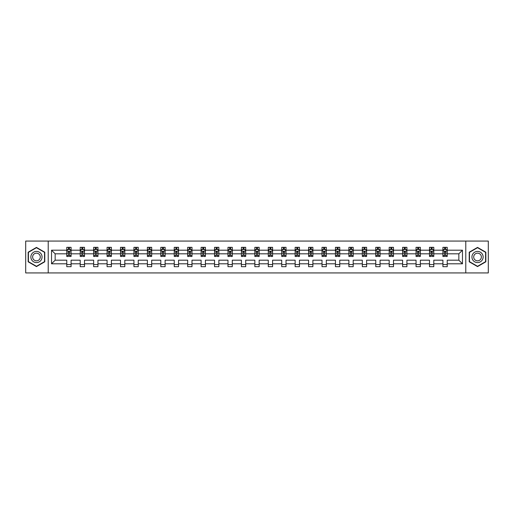 <?xml version="1.0" encoding="UTF-8"?>
<svg xmlns="http://www.w3.org/2000/svg" width="514" height="514" viewBox="0 0 514 514"><rect width="100%" height="100%" fill="white"/><g stroke="black" fill="none" stroke-linecap="round" stroke-linejoin="round"><path stroke-width="0.77" d="M465.78 272.934L488.3 272.934L488.3 241.066L465.78 241.066L465.78 272.934L48.22 272.934L48.22 241.066L25.7 241.066L25.7 272.934L48.22 272.934M447.225 263.804L447.225 260.187L458.848 260.187L462.465 263.804L447.225 263.804L447.225 266.689L442.92 266.689L442.92 263.804L433.79 263.804L433.79 266.689L429.486 266.689L429.486 263.804L420.356 263.804L420.356 266.689L416.051 266.689L416.051 263.804L406.921 263.804L406.921 266.689L402.616 266.689L402.616 263.804L393.486 263.804L393.486 266.689L389.182 266.689L389.182 263.804L380.058 263.804L380.058 266.689L375.753 266.689L375.753 263.804L366.623 263.804L366.623 266.689L362.319 266.689L362.319 263.804L353.189 263.804L353.189 266.689L348.884 266.689L348.884 263.804L339.754 263.804L339.754 266.689L335.449 266.689L335.449 263.804L326.319 263.804L326.319 266.689L322.015 266.689L322.015 263.804L312.885 263.804L312.885 266.689L308.58 266.689L308.58 263.804L299.456 263.804L299.456 266.689L295.145 266.689L295.145 263.804L286.022 263.804L286.022 266.689L281.717 266.689L281.717 263.804L272.587 263.804L272.587 266.689L268.282 266.689L268.282 263.804L259.152 263.804L259.152 266.689L254.848 266.689L254.848 263.804L245.718 263.804L245.718 266.689L241.413 266.689L241.413 263.804L232.283 263.804L232.283 266.689L227.978 266.689L227.978 263.804L218.855 263.804L218.855 266.689L214.544 266.689L214.544 263.804L205.42 263.804L205.42 266.689L201.115 266.689L201.115 263.804L191.985 263.804L191.985 266.689L187.681 266.689L187.681 263.804L178.551 263.804L178.551 266.689L174.246 266.689L174.246 263.804L165.116 263.804L165.116 266.689L160.811 266.689L160.811 263.804L151.681 263.804L151.681 266.689L147.377 266.689L147.377 263.804L138.247 263.804L138.247 266.689L133.942 266.689L133.942 263.804L124.818 263.804L124.818 266.689L120.514 266.689L120.514 263.804L111.384 263.804L111.384 266.689L107.079 266.689L107.079 263.804L97.949 263.804L97.949 266.689L93.644 266.689L93.644 263.804L84.514 263.804L84.514 266.689L80.21 266.689L80.21 263.804L71.08 263.804L71.08 266.689L66.775 266.689L66.775 263.804L51.535 263.804L51.535 250.196L66.775 250.196L66.775 247.311L71.08 247.311L71.08 250.196L80.21 250.196L80.21 247.311L84.514 247.311L84.514 250.196L93.644 250.196L93.644 247.311L97.949 247.311L97.949 250.196L107.079 250.196L107.079 247.311L111.384 247.311L111.384 250.196L120.514 250.196L120.514 247.311L124.818 247.311L124.818 250.196L133.942 250.196L133.942 247.311L138.247 247.311L138.247 250.196L147.377 250.196L147.377 247.311L151.681 247.311L151.681 250.196L160.811 250.196L160.811 247.311L165.116 247.311L165.116 250.196L174.246 250.196L174.246 247.311L178.551 247.311L178.551 250.196L187.681 250.196L187.681 247.311L191.985 247.311L191.985 250.196L201.115 250.196L201.115 247.311L205.42 247.311L205.42 250.196L214.544 250.196L214.544 247.311L218.855 247.311L218.855 250.196L227.978 250.196L227.978 247.311L232.283 247.311L232.283 250.196L241.413 250.196L241.413 247.311L245.718 247.311L245.718 250.196L254.848 250.196L254.848 247.311L259.152 247.311L259.152 250.196L268.282 250.196L268.282 247.311L272.587 247.311L272.587 250.196L281.717 250.196L281.717 247.311L286.022 247.311L286.022 250.196L295.145 250.196L295.145 247.311L299.456 247.311L299.456 250.196L308.58 250.196L308.58 247.311L312.885 247.311L312.885 250.196L322.015 250.196L322.015 247.311L326.319 247.311L326.319 250.196L335.449 250.196L335.449 247.311L339.754 247.311L339.754 250.196L348.884 250.196L348.884 247.311L353.189 247.311L353.189 250.196L362.319 250.196L362.319 247.311L366.623 247.311L366.623 250.196L375.753 250.196L375.753 247.311L380.058 247.311L380.058 250.196L389.182 250.196L389.182 247.311L393.486 247.311L393.486 250.196L402.616 250.196L402.616 247.311L406.921 247.311L406.921 250.196L416.051 250.196L416.051 247.311L420.356 247.311L420.356 250.196L429.486 250.196L429.486 247.311L433.79 247.311L433.79 250.196L442.92 250.196L442.92 247.311L447.225 247.311L447.225 250.196L462.465 250.196L462.465 263.804M465.78 241.066L48.22 241.066M442.92 250.196L442.92 253.813L433.79 253.813L433.79 250.196M433.79 263.804L433.79 260.187L442.92 260.187L442.92 263.804M429.486 250.196L429.486 253.813L420.356 253.813L420.356 250.196M420.356 263.804L420.356 260.187L429.486 260.187L429.486 263.804M416.051 250.196L416.051 253.813L406.921 253.813L406.921 250.196M406.921 263.804L406.921 260.187L416.051 260.187L416.051 263.804M402.616 250.196L402.616 253.813L393.486 253.813L393.486 250.196M393.486 263.804L393.486 260.187L402.616 260.187L402.616 263.804M389.182 250.196L389.182 253.813L380.058 253.813L380.058 250.196M380.058 263.804L380.058 260.187L389.182 260.187L389.182 263.804M375.753 250.196L375.753 253.813L366.623 253.813L366.623 250.196M366.623 263.804L366.623 260.187L375.753 260.187L375.753 263.804M362.319 250.196L362.319 253.813L353.189 253.813L353.189 250.196M353.189 263.804L353.189 260.187L362.319 260.187L362.319 263.804M348.884 250.196L348.884 253.813L339.754 253.813L339.754 250.196M339.754 263.804L339.754 260.187L348.884 260.187L348.884 263.804M335.449 250.196L335.449 253.813L326.319 253.813L326.319 250.196M326.319 263.804L326.319 260.187L335.449 260.187L335.449 263.804M322.015 250.196L322.015 253.813L312.885 253.813L312.885 250.196M312.885 263.804L312.885 260.187L322.015 260.187L322.015 263.804M308.58 250.196L308.58 253.813L299.456 253.813L299.456 250.196M299.456 263.804L299.456 260.187L308.58 260.187L308.58 263.804M295.145 250.196L295.145 253.813L286.022 253.813L286.022 250.196M286.022 263.804L286.022 260.187L295.145 260.187L295.145 263.804M281.717 250.196L281.717 253.813L272.587 253.813L272.587 250.196M272.587 263.804L272.587 260.187L281.717 260.187L281.717 263.804M268.282 250.196L268.282 253.813L259.152 253.813L259.152 250.196M259.152 263.804L259.152 260.187L268.282 260.187L268.282 263.804M254.848 250.196L254.848 253.813L245.718 253.813L245.718 250.196M245.718 263.804L245.718 260.187L254.848 260.187L254.848 263.804M241.413 250.196L241.413 253.813L232.283 253.813L232.283 250.196M232.283 263.804L232.283 260.187L241.413 260.187L241.413 263.804M227.978 250.196L227.978 253.813L218.855 253.813L218.855 250.196M218.855 263.804L218.855 260.187L227.978 260.187L227.978 263.804M214.544 250.196L214.544 253.813L205.42 253.813L205.42 250.196M205.42 263.804L205.42 260.187L214.544 260.187L214.544 263.804M201.115 250.196L201.115 253.813L191.985 253.813L191.985 250.196M191.985 263.804L191.985 260.187L201.115 260.187L201.115 263.804M187.681 250.196L187.681 253.813L178.551 253.813L178.551 250.196M178.551 263.804L178.551 260.187L187.681 260.187L187.681 263.804M174.246 250.196L174.246 253.813L165.116 253.813L165.116 250.196M165.116 263.804L165.116 260.187L174.246 260.187L174.246 263.804M160.811 250.196L160.811 253.813L151.681 253.813L151.681 250.196M151.681 263.804L151.681 260.187L160.811 260.187L160.811 263.804M147.377 250.196L147.377 253.813L138.247 253.813L138.247 250.196M138.247 263.804L138.247 260.187L147.377 260.187L147.377 263.804M133.942 250.196L133.942 253.813L124.818 253.813L124.818 250.196M124.818 263.804L124.818 260.187L133.942 260.187L133.942 263.804M120.514 250.196L120.514 253.813L111.384 253.813L111.384 250.196M111.384 263.804L111.384 260.187L120.514 260.187L120.514 263.804M107.079 250.196L107.079 253.813L97.949 253.813L97.949 250.196M97.949 263.804L97.949 260.187L107.079 260.187L107.079 263.804M93.644 250.196L93.644 253.813L84.514 253.813L84.514 250.196M84.514 263.804L84.514 260.187L93.644 260.187L93.644 263.804M80.21 250.196L80.21 253.813L71.08 253.813L71.08 250.196M71.08 263.804L71.08 260.187L80.21 260.187L80.21 263.804M66.775 250.196L66.775 253.813L55.152 253.813L55.152 260.187L66.775 260.187L66.775 263.804M51.535 250.196L55.152 253.813M458.848 260.187L458.848 253.813L447.225 253.813L447.225 250.196M444.552 249.463L445.587 249.463M431.124 249.463L432.152 249.463M417.689 249.463L418.724 249.463M404.255 249.463L405.289 249.463M390.82 249.463L391.854 249.463M377.385 249.463L378.42 249.463M363.951 249.463L364.985 249.463M350.516 249.463L351.55 249.463M337.088 249.463L338.116 249.463M323.653 249.463L324.687 249.463M310.218 249.463L311.253 249.463M296.784 249.463L297.818 249.463M283.349 249.463L284.383 249.463M269.914 249.463L270.949 249.463M256.486 249.463L257.514 249.463M243.051 249.463L244.086 249.463M229.617 249.463L230.651 249.463M216.182 249.463L217.216 249.463M202.747 249.463L203.782 249.463M189.313 249.463L190.347 249.463M175.884 249.463L176.912 249.463M162.45 249.463L163.484 249.463M149.015 249.463L150.049 249.463M135.58 249.463L136.615 249.463M122.146 249.463L123.18 249.463M108.711 249.463L109.745 249.463M95.276 249.463L96.311 249.463M81.848 249.463L82.876 249.463M68.413 249.463L69.448 249.463M66.775 264.537L71.08 264.537M80.21 264.537L84.514 264.537M93.644 264.537L97.949 264.537M107.079 264.537L111.384 264.537M120.514 264.537L124.818 264.537M133.942 264.537L138.247 264.537M147.377 264.537L151.681 264.537M160.811 264.537L165.116 264.537M174.246 264.537L178.551 264.537M187.681 264.537L191.985 264.537M201.115 264.537L205.42 264.537M214.544 264.537L218.855 264.537M227.978 264.537L232.283 264.537M241.413 264.537L245.718 264.537M254.848 264.537L259.152 264.537M268.282 264.537L272.587 264.537M281.717 264.537L286.022 264.537M295.145 264.537L299.456 264.537M308.58 264.537L312.885 264.537M322.015 264.537L326.319 264.537M335.449 264.537L339.754 264.537M348.884 264.537L353.189 264.537M362.319 264.537L366.623 264.537M375.753 264.537L380.058 264.537M389.182 264.537L393.486 264.537M402.616 264.537L406.921 264.537M416.051 264.537L420.356 264.537M429.486 264.537L433.79 264.537M442.92 264.537L447.225 264.537M55.152 260.187L51.535 263.804M462.465 250.196L458.848 253.813M44.776 252.201L36.462 247.407L28.154 252.201L28.154 261.799L36.462 266.593L44.776 261.799L44.776 252.201M469.224 252.201L469.224 261.799L477.538 266.593L485.846 261.799L485.846 252.201L477.538 247.407L469.224 252.201M69.448 248.429L68.413 248.429M67.585 249.611L66.775 249.611L66.775 247.311L68.413 247.311L68.413 249.508M66.775 255.407L66.775 256.486L68.413 256.486L68.413 255.407L66.775 255.407L66.775 253.813M71.08 253.813L71.08 256.486L69.448 256.486L69.448 251.879L68.413 251.879L68.413 255.407M70.27 249.611L71.08 249.611L71.08 247.311L69.448 247.311L69.448 249.508M71.08 251.23L70.219 249.508L67.636 249.508L66.775 251.23M82.876 248.429L81.848 248.429M81.019 249.611L80.21 249.611L80.21 247.311L81.848 247.311L81.848 249.508M80.21 255.407L80.21 256.486L81.848 256.486L81.848 255.407L80.21 255.407L80.21 253.813M84.514 253.813L84.514 256.486L82.876 256.486L82.876 251.879L81.848 251.879L81.848 255.407M83.705 249.611L84.514 249.611L84.514 247.311L82.876 247.311L82.876 249.508M84.514 251.23L83.653 249.508L81.071 249.508L80.21 251.23M96.311 248.429L95.276 248.429M94.454 249.611L93.644 249.611L93.644 247.311L95.276 247.311L95.276 249.508M93.644 255.407L93.644 256.486L95.276 256.486L95.276 255.407L93.644 255.407L93.644 253.813M97.949 253.813L97.949 256.486L96.311 256.486L96.311 251.879L95.276 251.879L95.276 255.407M97.14 249.611L97.949 249.611L97.949 247.311L96.311 247.311L96.311 249.508M97.949 251.23L97.088 249.508L94.505 249.508L93.644 251.23M31.617 254.199A5.596 5.596 0 0 0 33.667 261.844A5.596 5.596 0 0 0 41.313 259.801A5.596 5.596 0 0 0 39.263 252.156A5.596 5.596 0 0 0 31.617 254.199M33.147 255.085A3.829 3.829 0 0 0 34.547 260.322A3.829 3.829 0 0 0 39.784 258.915A3.829 3.829 0 0 0 38.383 253.678A3.829 3.829 0 0 0 33.147 255.085M44.519 252.348L44.519 261.652L36.462 266.297L28.411 261.652L28.411 252.348L36.462 247.703L44.519 252.348M472.687 254.199A5.596 5.596 0 0 0 474.737 261.844A5.596 5.596 0 0 0 482.383 259.801A5.596 5.596 0 0 0 480.333 252.156A5.596 5.596 0 0 0 472.687 254.199M474.216 255.085A3.829 3.829 0 0 0 475.617 260.322A3.829 3.829 0 0 0 480.853 258.915A3.829 3.829 0 0 0 479.453 253.678A3.829 3.829 0 0 0 474.216 255.085M485.589 252.348L485.589 261.652L477.538 266.297L469.481 261.652L469.481 252.348L477.538 247.703L485.589 252.348M109.745 248.429L108.711 248.429M107.889 249.611L107.079 249.611L107.079 247.311L108.711 247.311L108.711 249.508M107.079 255.407L107.079 256.486L108.711 256.486L108.711 255.407L107.079 255.407L107.079 253.813M111.384 253.813L111.384 256.486L109.745 256.486L109.745 251.879L108.711 251.879L108.711 255.407M110.574 249.611L111.384 249.611L111.384 247.311L109.745 247.311L109.745 249.508M111.384 251.23L110.523 249.508L107.94 249.508L107.079 251.23M123.18 248.429L122.146 248.429M121.323 249.611L120.514 249.611L120.514 247.311L122.146 247.311L122.146 249.508M120.514 255.407L120.514 256.486L122.146 256.486L122.146 255.407L120.514 255.407L120.514 253.813M124.818 253.813L124.818 256.486L123.18 256.486L123.18 251.879L122.146 251.879L122.146 255.407M124.009 249.611L124.818 249.611L124.818 247.311L123.18 247.311L123.18 249.508M124.818 251.23L123.958 249.508L121.375 249.508L120.514 251.23M136.615 248.429L135.58 248.429M134.752 249.611L133.942 249.611L133.942 247.311L135.58 247.311L135.58 249.508M133.942 255.407L133.942 256.486L135.58 256.486L135.58 255.407L133.942 255.407L133.942 253.813M138.247 253.813L138.247 256.486L136.615 256.486L136.615 251.879L135.58 251.879L135.58 255.407M137.444 249.611L138.247 249.611L138.247 247.311L136.615 247.311L136.615 249.508M138.247 251.23L137.386 249.508L134.803 249.508L133.942 251.23M150.049 248.429L149.015 248.429M148.186 249.611L147.377 249.611L147.377 247.311L149.015 247.311L149.015 249.508M147.377 255.407L147.377 256.486L149.015 256.486L149.015 255.407L147.377 255.407L147.377 253.813M151.681 253.813L151.681 256.486L150.049 256.486L150.049 251.879L149.015 251.879L149.015 255.407M150.872 249.611L151.681 249.611L151.681 247.311L150.049 247.311L150.049 249.508M151.681 251.23L150.82 249.508L148.238 249.508L147.377 251.23M163.484 248.429L162.45 248.429M161.621 249.611L160.811 249.611L160.811 247.311L162.45 247.311L162.45 249.508M160.811 255.407L160.811 256.486L162.45 256.486L162.45 255.407L160.811 255.407L160.811 253.813M165.116 253.813L165.116 256.486L163.484 256.486L163.484 251.879L162.45 251.879L162.45 255.407M164.307 249.611L165.116 249.611L165.116 247.311L163.484 247.311L163.484 249.508M165.116 251.23L164.255 249.508L161.672 249.508L160.811 251.23M176.912 248.429L175.884 248.429M175.056 249.611L174.246 249.611L174.246 247.311L175.884 247.311L175.884 249.508M174.246 255.407L174.246 256.486L175.884 256.486L175.884 255.407L174.246 255.407L174.246 253.813M178.551 253.813L178.551 256.486L176.912 256.486L176.912 251.879L175.884 251.879L175.884 255.407M177.741 249.611L178.551 249.611L178.551 247.311L176.912 247.311L176.912 249.508M178.551 251.23L177.69 249.508L175.107 249.508L174.246 251.23M190.347 248.429L189.313 248.429M188.49 249.611L187.681 249.611L187.681 247.311L189.313 247.311L189.313 249.508M187.681 255.407L187.681 256.486L189.313 256.486L189.313 255.407L187.681 255.407L187.681 253.813M191.985 253.813L191.985 256.486L190.347 256.486L190.347 251.879L189.313 251.879L189.313 255.407M191.176 249.611L191.985 249.611L191.985 247.311L190.347 247.311L190.347 249.508M191.985 251.23L191.124 249.508L188.542 249.508L187.681 251.23M203.782 248.429L202.747 248.429M201.925 249.611L201.115 249.611L201.115 247.311L202.747 247.311L202.747 249.508M201.115 255.407L201.115 256.486L202.747 256.486L202.747 255.407L201.115 255.407L201.115 253.813M205.42 253.813L205.42 256.486L203.782 256.486L203.782 251.879L202.747 251.879L202.747 255.407M204.611 249.611L205.42 249.611L205.42 247.311L203.782 247.311L203.782 249.508M205.42 251.23L204.559 249.508L201.976 249.508L201.115 251.23M217.216 248.429L216.182 248.429M215.353 249.611L214.544 249.611L214.544 247.311L216.182 247.311L216.182 249.508M214.544 255.407L214.544 256.486L216.182 256.486L216.182 255.407L214.544 255.407L214.544 253.813M218.855 253.813L218.855 256.486L217.216 256.486L217.216 251.879L216.182 251.879L216.182 255.407M218.045 249.611L218.855 249.611L218.855 247.311L217.216 247.311L217.216 249.508M218.855 251.23L217.994 249.508L215.405 249.508L214.544 251.23M230.651 248.429L229.617 248.429M228.788 249.611L227.978 249.611L227.978 247.311L229.617 247.311L229.617 249.508M227.978 255.407L227.978 256.486L229.617 256.486L229.617 255.407L227.978 255.407L227.978 253.813M232.283 253.813L232.283 256.486L230.651 256.486L230.651 251.879L229.617 251.879L229.617 255.407M231.473 249.611L232.283 249.611L232.283 247.311L230.651 247.311L230.651 249.508M232.283 251.23L231.422 249.508L228.839 249.508L227.978 251.23M244.086 248.429L243.051 248.429M242.222 249.611L241.413 249.611L241.413 247.311L243.051 247.311L243.051 249.508M241.413 255.407L241.413 256.486L243.051 256.486L243.051 255.407L241.413 255.407L241.413 253.813M245.718 253.813L245.718 256.486L244.086 256.486L244.086 251.879L243.051 251.879L243.051 255.407M244.908 249.611L245.718 249.611L245.718 247.311L244.086 247.311L244.086 249.508M245.718 251.23L244.857 249.508L242.274 249.508L241.413 251.23M257.514 248.429L256.486 248.429M255.657 249.611L254.848 249.611L254.848 247.311L256.486 247.311L256.486 249.508M254.848 255.407L254.848 256.486L256.486 256.486L256.486 255.407L254.848 255.407L254.848 253.813M259.152 253.813L259.152 256.486L257.514 256.486L257.514 251.879L256.486 251.879L256.486 255.407M258.343 249.611L259.152 249.611L259.152 247.311L257.514 247.311L257.514 249.508M259.152 251.23L258.291 249.508L255.709 249.508L254.848 251.23M270.949 248.429L269.914 248.429M269.092 249.611L268.282 249.611L268.282 247.311L269.914 247.311L269.914 249.508M268.282 255.407L268.282 256.486L269.914 256.486L269.914 255.407L268.282 255.407L268.282 253.813M272.587 253.813L272.587 256.486L270.949 256.486L270.949 251.879L269.914 251.879L269.914 255.407M271.777 249.611L272.587 249.611L272.587 247.311L270.949 247.311L270.949 249.508M272.587 251.23L271.726 249.508L269.143 249.508L268.282 251.23M284.383 248.429L283.349 248.429M282.527 249.611L281.717 249.611L281.717 247.311L283.349 247.311L283.349 249.508M281.717 255.407L281.717 256.486L283.349 256.486L283.349 255.407L281.717 255.407L281.717 253.813M286.022 253.813L286.022 256.486L284.383 256.486L284.383 251.879L283.349 251.879L283.349 255.407M285.212 249.611L286.022 249.611L286.022 247.311L284.383 247.311L284.383 249.508M286.022 251.23L285.161 249.508L282.578 249.508L281.717 251.23M297.818 248.429L296.784 248.429M295.955 249.611L295.145 249.611L295.145 247.311L296.784 247.311L296.784 249.508M295.145 255.407L295.145 256.486L296.784 256.486L296.784 255.407L295.145 255.407L295.145 253.813M299.456 253.813L299.456 256.486L297.818 256.486L297.818 251.879L296.784 251.879L296.784 255.407M298.647 249.611L299.456 249.611L299.456 247.311L297.818 247.311L297.818 249.508M299.456 251.23L298.595 249.508L296.006 249.508L295.145 251.23M311.253 248.429L310.218 248.429M309.389 249.611L308.58 249.611L308.58 247.311L310.218 247.311L310.218 249.508M308.58 255.407L308.58 256.486L310.218 256.486L310.218 255.407L308.58 255.407L308.58 253.813M312.885 253.813L312.885 256.486L311.253 256.486L311.253 251.879L310.218 251.879L310.218 255.407M312.075 249.611L312.885 249.611L312.885 247.311L311.253 247.311L311.253 249.508M312.885 251.23L312.024 249.508L309.441 249.508L308.58 251.23M324.687 248.429L323.653 248.429M322.824 249.611L322.015 249.611L322.015 247.311L323.653 247.311L323.653 249.508M322.015 255.407L322.015 256.486L323.653 256.486L323.653 255.407L322.015 255.407L322.015 253.813M326.319 253.813L326.319 256.486L324.687 256.486L324.687 251.879L323.653 251.879L323.653 255.407M325.51 249.611L326.319 249.611L326.319 247.311L324.687 247.311L324.687 249.508M326.319 251.23L325.458 249.508L322.876 249.508L322.015 251.23M338.116 248.429L337.088 248.429M336.259 249.611L335.449 249.611L335.449 247.311L337.088 247.311L337.088 249.508M335.449 255.407L335.449 256.486L337.088 256.486L337.088 255.407L335.449 255.407L335.449 253.813M339.754 253.813L339.754 256.486L338.116 256.486L338.116 251.879L337.088 251.879L337.088 255.407M338.944 249.611L339.754 249.611L339.754 247.311L338.116 247.311L338.116 249.508M339.754 251.23L338.893 249.508L336.31 249.508L335.449 251.23M351.55 248.429L350.516 248.429M349.693 249.611L348.884 249.611L348.884 247.311L350.516 247.311L350.516 249.508M348.884 255.407L348.884 256.486L350.516 256.486L350.516 255.407L348.884 255.407L348.884 253.813M353.189 253.813L353.189 256.486L351.55 256.486L351.55 251.879L350.516 251.879L350.516 255.407M352.379 249.611L353.189 249.611L353.189 247.311L351.55 247.311L351.55 249.508M353.189 251.23L352.328 249.508L349.745 249.508L348.884 251.23M364.985 248.429L363.951 248.429M363.128 249.611L362.319 249.611L362.319 247.311L363.951 247.311L363.951 249.508M362.319 255.407L362.319 256.486L363.951 256.486L363.951 255.407L362.319 255.407L362.319 253.813M366.623 253.813L366.623 256.486L364.985 256.486L364.985 251.879L363.951 251.879L363.951 255.407M365.814 249.611L366.623 249.611L366.623 247.311L364.985 247.311L364.985 249.508M366.623 251.23L365.762 249.508L363.18 249.508L362.319 251.23M378.42 248.429L377.385 248.429M376.556 249.611L375.753 249.611L375.753 247.311L377.385 247.311L377.385 249.508M375.753 255.407L375.753 256.486L377.385 256.486L377.385 255.407L375.753 255.407L375.753 253.813M380.058 253.813L380.058 256.486L378.42 256.486L378.42 251.879L377.385 251.879L377.385 255.407M379.248 249.611L380.058 249.611L380.058 247.311L378.42 247.311L378.42 249.508M380.058 251.23L379.197 249.508L376.614 249.508L375.753 251.23M391.854 248.429L390.82 248.429M389.991 249.611L389.182 249.611L389.182 247.311L390.82 247.311L390.82 249.508M389.182 255.407L389.182 256.486L390.82 256.486L390.82 255.407L389.182 255.407L389.182 253.813M393.486 253.813L393.486 256.486L391.854 256.486L391.854 251.879L390.82 251.879L390.82 255.407M392.677 249.611L393.486 249.611L393.486 247.311L391.854 247.311L391.854 249.508M393.486 251.23L392.625 249.508L390.042 249.508L389.182 251.23M405.289 248.429L404.255 248.429M403.426 249.611L402.616 249.611L402.616 247.311L404.255 247.311L404.255 249.508M402.616 255.407L402.616 256.486L404.255 256.486L404.255 255.407L402.616 255.407L402.616 253.813M406.921 253.813L406.921 256.486L405.289 256.486L405.289 251.879L404.255 251.879L404.255 255.407M406.111 249.611L406.921 249.611L406.921 247.311L405.289 247.311L405.289 249.508M406.921 251.23L406.06 249.508L403.477 249.508L402.616 251.23M418.724 248.429L417.689 248.429M416.86 249.611L416.051 249.611L416.051 247.311L417.689 247.311L417.689 249.508M416.051 255.407L416.051 256.486L417.689 256.486L417.689 255.407L416.051 255.407L416.051 253.813M420.356 253.813L420.356 256.486L418.724 256.486L418.724 251.879L417.689 251.879L417.689 255.407M419.546 249.611L420.356 249.611L420.356 247.311L418.724 247.311L418.724 249.508M420.356 251.23L419.495 249.508L416.912 249.508L416.051 251.23M432.152 248.429L431.124 248.429M430.295 249.611L429.486 249.611L429.486 247.311L431.124 247.311L431.124 249.508M429.486 255.407L429.486 256.486L431.124 256.486L431.124 255.407L429.486 255.407L429.486 253.813M433.79 253.813L433.79 256.486L432.152 256.486L432.152 251.879L431.124 251.879L431.124 255.407M432.981 249.611L433.79 249.611L433.79 247.311L432.152 247.311L432.152 249.508M433.79 251.23L432.929 249.508L430.346 249.508L429.486 251.23M445.587 248.429L444.552 248.429M443.73 249.611L442.92 249.611L442.92 247.311L444.552 247.311L444.552 249.508M442.92 255.407L442.92 256.486L444.552 256.486L444.552 255.407L442.92 255.407L442.92 253.813M447.225 253.813L447.225 256.486L445.587 256.486L445.587 251.879L444.552 251.879L444.552 255.407M446.415 249.611L447.225 249.611L447.225 247.311L445.587 247.311L445.587 249.508M447.225 251.23L446.364 249.508L443.781 249.508L442.92 251.23M71.06 251.185L66.801 251.185M71.08 255.407L69.448 255.407M68.413 253.094L66.775 253.094M71.08 253.094L69.448 253.094M69.448 248.982L68.413 248.982M84.495 251.185L80.229 251.185M84.514 255.407L82.876 255.407M81.848 253.094L80.21 253.094M84.514 253.094L82.876 253.094M82.876 248.982L81.848 248.982M97.93 251.185L93.664 251.185M97.949 255.407L96.311 255.407M95.276 253.094L93.644 253.094M97.949 253.094L96.311 253.094M96.311 248.982L95.276 248.982M111.358 251.185L107.098 251.185M111.384 255.407L109.745 255.407M108.711 253.094L107.079 253.094M111.384 253.094L109.745 253.094M109.745 248.982L108.711 248.982M124.793 251.185L120.533 251.185M124.818 255.407L123.18 255.407M122.146 253.094L120.514 253.094M124.818 253.094L123.18 253.094M123.18 248.982L122.146 248.982M138.227 251.185L133.968 251.185M138.247 255.407L136.615 255.407M135.58 253.094L133.942 253.094M138.247 253.094L136.615 253.094M136.615 248.982L135.58 248.982M151.662 251.185L147.402 251.185M151.681 255.407L150.049 255.407M149.015 253.094L147.377 253.094M151.681 253.094L150.049 253.094M150.049 248.982L149.015 248.982M165.097 251.185L160.831 251.185M165.116 255.407L163.484 255.407M162.45 253.094L160.811 253.094M165.116 253.094L163.484 253.094M163.484 248.982L162.45 248.982M178.531 251.185L174.265 251.185M178.551 255.407L176.912 255.407M175.884 253.094L174.246 253.094M178.551 253.094L176.912 253.094M176.912 248.982L175.884 248.982M191.966 251.185L187.7 251.185M191.985 255.407L190.347 255.407M189.313 253.094L187.681 253.094M191.985 253.094L190.347 253.094M190.347 248.982L189.313 248.982M205.394 251.185L201.135 251.185M205.42 255.407L203.782 255.407M202.747 253.094L201.115 253.094M205.42 253.094L203.782 253.094M203.782 248.982L202.747 248.982M218.829 251.185L214.569 251.185M218.855 255.407L217.216 255.407M216.182 253.094L214.544 253.094M218.855 253.094L217.216 253.094M217.216 248.982L216.182 248.982M232.264 251.185L228.004 251.185M232.283 255.407L230.651 255.407M229.617 253.094L227.978 253.094M232.283 253.094L230.651 253.094M230.651 248.982L229.617 248.982M245.698 251.185L241.432 251.185M245.718 255.407L244.086 255.407M243.051 253.094L241.413 253.094M245.718 253.094L244.086 253.094M244.086 248.982L243.051 248.982M259.133 251.185L254.867 251.185M259.152 255.407L257.514 255.407M256.486 253.094L254.848 253.094M259.152 253.094L257.514 253.094M257.514 248.982L256.486 248.982M272.568 251.185L268.302 251.185M272.587 255.407L270.949 255.407M269.914 253.094L268.282 253.094M272.587 253.094L270.949 253.094M270.949 248.982L269.914 248.982M285.996 251.185L281.736 251.185M286.022 255.407L284.383 255.407M283.349 253.094L281.717 253.094M286.022 253.094L284.383 253.094M284.383 248.982L283.349 248.982M299.431 251.185L295.171 251.185M299.456 255.407L297.818 255.407M296.784 253.094L295.145 253.094M299.456 253.094L297.818 253.094M297.818 248.982L296.784 248.982M312.865 251.185L308.606 251.185M312.885 255.407L311.253 255.407M310.218 253.094L308.58 253.094M312.885 253.094L311.253 253.094M311.253 248.982L310.218 248.982M326.3 251.185L322.034 251.185M326.319 255.407L324.687 255.407M323.653 253.094L322.015 253.094M326.319 253.094L324.687 253.094M324.687 248.982L323.653 248.982M339.735 251.185L335.469 251.185M339.754 255.407L338.116 255.407M337.088 253.094L335.449 253.094M339.754 253.094L338.116 253.094M338.116 248.982L337.088 248.982M353.169 251.185L348.903 251.185M353.189 255.407L351.55 255.407M350.516 253.094L348.884 253.094M353.189 253.094L351.55 253.094M351.55 248.982L350.516 248.982M366.598 251.185L362.338 251.185M366.623 255.407L364.985 255.407M363.951 253.094L362.319 253.094M366.623 253.094L364.985 253.094M364.985 248.982L363.951 248.982M380.032 251.185L375.773 251.185M380.058 255.407L378.42 255.407M377.385 253.094L375.753 253.094M380.058 253.094L378.42 253.094M378.42 248.982L377.385 248.982M393.467 251.185L389.207 251.185M393.486 255.407L391.854 255.407M390.82 253.094L389.182 253.094M393.486 253.094L391.854 253.094M391.854 248.982L390.82 248.982M406.902 251.185L402.642 251.185M406.921 255.407L405.289 255.407M404.255 253.094L402.616 253.094M406.921 253.094L405.289 253.094M405.289 248.982L404.255 248.982M420.336 251.185L416.07 251.185M420.356 255.407L418.724 255.407M417.689 253.094L416.051 253.094M420.356 253.094L418.724 253.094M418.724 248.982L417.689 248.982M433.771 251.185L429.505 251.185M433.79 255.407L432.152 255.407M431.124 253.094L429.486 253.094M433.79 253.094L432.152 253.094M432.152 248.982L431.124 248.982M447.199 251.185L442.939 251.185M447.225 255.407L445.587 255.407M444.552 253.094L442.92 253.094M447.225 253.094L445.587 253.094M445.587 248.982L444.552 248.982"/></g></svg>
